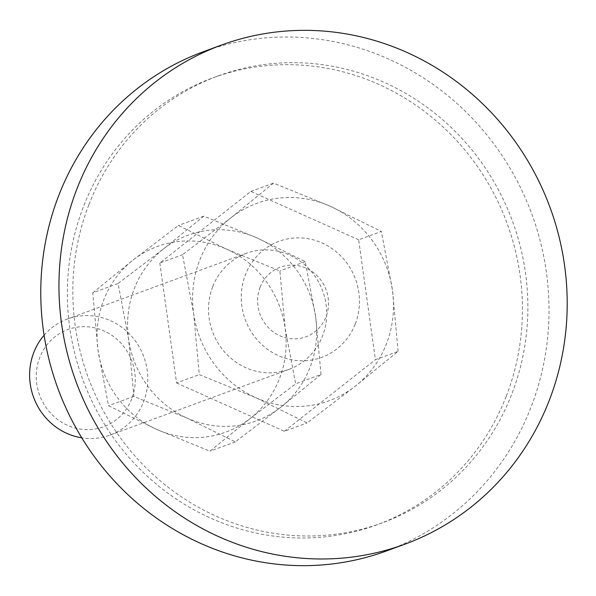 <?xml version="1.0" encoding="UTF-8"?>
<svg xmlns="http://www.w3.org/2000/svg" width="596" height="596" viewBox="0 0 596 596"><rect width="100%" height="100%" fill="white"/><g stroke="black" fill="none" stroke-linecap="round" stroke-linejoin="round"><path stroke-width="0.45" stroke-dasharray="2.98 2.23" d="M260.124 287.235A37.101 35.231 -110.2 0 1 306.18 268.215A37.101 35.231 -110.2 0 1 326.019 316.781A37.101 35.231 -110.2 0 1 279.964 335.801A37.101 35.231 -110.2 0 1 260.124 287.235M355.261 323.956A61.835 58.721 69.8 0 0 322.198 243.012A61.835 58.721 69.8 0 0 245.44 274.711A61.835 58.721 69.8 0 0 278.503 355.663A61.835 58.721 69.8 0 0 355.261 323.956M203.236 51.755A265.883 252.495 -110.2 0 1 475.452 121.718A265.883 252.495 -110.2 0 1 531.014 407.21A265.883 252.495 -110.2 0 1 386.551 550.92M88.938 204.547A238.057 226.07 -110.2 0 1 218.278 75.871A238.057 226.07 -110.2 0 1 462.012 138.51A238.057 226.07 -110.2 0 1 511.763 394.127A238.057 226.07 -110.2 0 1 382.416 522.804A238.057 226.07 -110.2 0 1 138.689 460.157A238.057 226.07 -110.2 0 1 88.938 204.547M506.302 396.131A238.057 226.07 69.8 0 0 456.558 140.514A238.057 226.07 69.8 0 0 212.824 77.875A238.057 226.07 69.8 0 0 83.485 206.551A238.057 226.07 69.8 0 0 133.228 462.161A238.057 226.07 69.8 0 0 376.963 524.8A238.057 226.07 69.8 0 0 506.302 396.131M398.106 351.349L392.488 290.379A105.12 99.823 -110.2 0 1 386.424 343.862A105.12 99.823 -110.2 0 1 355.35 386.133A105.12 99.823 -110.2 0 1 255.937 397.763A105.12 99.823 -110.2 0 1 193.663 313.638A105.12 99.823 -110.2 0 1 199.727 260.154A105.12 99.823 -110.2 0 1 230.801 217.883L182.525 254.693L193.663 313.638L199.28 374.608L255.937 397.763L307.067 422.937L355.35 386.133L398.106 351.349L375.405 359.686L358.65 239.771L381.351 231.434L330.214 206.253L273.557 183.106L230.801 217.883A105.12 99.823 -110.2 0 1 330.214 206.253A105.12 99.823 -110.2 0 1 392.488 290.379L381.351 231.434M44.097 335.22A61.835 58.721 -110.2 0 1 67.393 319.016A61.835 58.721 -110.2 0 1 130.703 335.287A61.835 58.721 -110.2 0 1 143.629 401.682A61.835 58.721 -110.2 0 1 110.029 435.102A61.835 58.721 -110.2 0 1 81.779 437.829M131.753 398.769A51.792 49.185 -110.2 0 1 67.46 425.32A51.792 49.185 -110.2 0 1 39.761 357.518A51.792 49.185 -110.2 0 1 104.062 330.966A51.792 49.185 -110.2 0 1 131.753 398.769M212.705 286.736A61.835 58.721 69.8 0 0 225.623 353.13A61.835 58.721 69.8 0 0 288.933 369.401A61.835 58.721 69.8 0 0 322.525 335.98A61.835 58.721 69.8 0 0 309.607 269.586A61.835 58.721 69.8 0 0 246.297 253.315A61.835 58.721 69.8 0 0 212.705 286.736M358.65 239.771L250.856 191.435L159.825 263.03L182.525 254.693M159.825 263.03L176.58 382.945L199.28 374.608M250.856 191.435L273.557 183.106M176.58 382.945L284.374 431.273L307.067 422.937M284.374 431.273L375.405 359.686M92.745 292.83L132.99 260.094L178.428 225.452L226.555 249.15A98.936 93.952 -110.2 0 1 285.164 328.329A98.936 93.952 -110.2 0 1 279.457 378.669A98.936 93.952 -110.2 0 1 250.208 418.452A98.936 93.952 -110.2 0 1 156.644 429.396L108.517 405.697L98.035 350.217A98.936 93.952 -110.2 0 1 103.741 299.877A98.936 93.952 -110.2 0 1 132.99 260.094A98.936 93.952 -110.2 0 1 226.555 249.15L279.882 270.942L285.164 328.329L295.653 383.809L250.208 418.452L209.971 451.187L156.644 429.396A98.936 93.952 -110.2 0 1 98.035 350.217L92.745 292.83L118.097 283.517L128.587 338.997L133.869 396.385L187.196 418.176A98.936 93.952 -110.2 0 1 128.587 338.997A98.936 93.952 -110.2 0 1 134.294 288.658A98.936 93.952 -110.2 0 1 163.542 248.875L118.097 283.517M321.006 374.497L315.716 317.109A98.936 93.952 -110.2 0 1 310.009 367.449A98.936 93.952 -110.2 0 1 280.761 407.232A98.936 93.952 -110.2 0 1 187.196 418.176L235.323 441.874L280.761 407.232L321.006 374.497L295.653 383.809M315.716 317.109L305.234 261.629L257.107 237.931A98.936 93.952 -110.2 0 1 315.716 317.109M257.107 237.931L203.78 216.147L163.542 248.875A98.936 93.952 -110.2 0 1 257.107 237.931M235.323 441.874L209.971 451.187M133.869 396.385L108.517 405.697M305.234 261.629L279.882 270.942M203.78 216.147L178.428 225.452M218.278 75.871L212.824 77.875M382.416 522.804L376.963 524.8M288.933 369.401L110.029 435.102M246.297 253.315L67.393 319.016"/><path stroke-width="0.89" d="M549.199 400.534A265.883 252.495 69.8 0 0 493.637 115.043A265.883 252.495 69.8 0 0 221.421 45.08A265.883 252.495 69.8 0 0 76.959 188.79A265.883 252.495 69.8 0 0 132.521 474.282A265.883 252.495 69.8 0 0 404.736 544.245A265.883 252.495 69.8 0 0 549.199 400.534M404.736 544.245L386.551 550.92A265.883 252.495 -110.2 0 1 114.335 480.957A265.883 252.495 -110.2 0 1 58.773 195.466A265.883 252.495 -110.2 0 1 203.236 51.755L221.421 45.08M81.779 437.829A61.835 58.721 -110.2 0 1 33.801 352.437A61.835 58.721 -110.2 0 1 44.097 335.22"/></g></svg>
